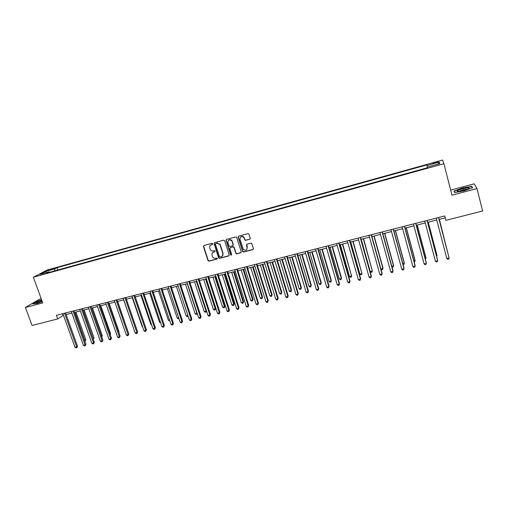 <?xml version="1.0" encoding="UTF-8"?>
<svg xmlns="http://www.w3.org/2000/svg" width="508" height="508" viewBox="0 0 508 508"><rect width="100%" height="100%" fill="white"/><g stroke="black" fill="none" stroke-linecap="round" stroke-linejoin="round"><path stroke-width="0.76" d="M212.769 243.726L212.058 243.319L203.962 245.504L203.454 246.494L207.975 260.61L208.966 261.144L217.056 259.023L217.38 258.255L215.659 258.204C214.274 258.445 213.233 257.924 212.528 256.635L212.046 255.168C211.709 253.613 212.255 252.559 213.684 252.012L214.738 251.739L215.1 251.047L214.389 250.635L213.335 250.914C211.963 251.162 210.922 250.647 210.217 249.371L209.715 247.879C209.379 246.316 209.925 245.256 211.36 244.704L212.407 244.424L212.769 243.726M435.4 162.306L432.708 163.29L435.572 162.935L438.271 161.957L435.4 162.306M249.714 239.281L250.26 238.271L249.009 234.22L247.974 233.629L238.703 236.131L238.169 237.141L242.78 251.746L243.649 252.044L252.908 249.612L253.448 248.609L251.727 243.383L250.914 243.154L246.939 244.208L246.399 245.218L247.148 247.625C247.002 250.285 245.758 250.927 243.402 249.542L240.024 239.3C240.1 236.722 241.306 236.029 243.649 237.223L244.913 240.1L245.739 240.341L250.146 238.989M41.224 298.755L39.421 299.237L25.4 307.48L42.742 302.914L33.357 277.222L443.916 163.709L451.968 195.174L477.006 188.582L482.6 211.017L445.929 220.332L444.792 215.938L56.394 315.316L57.715 318.948L63.437 315.246M25.4 307.48L32.055 325.469L57.715 318.948M224.714 240.767L223.691 240.182L214.605 242.634L214.09 243.63L218.58 257.772L219.596 258.356L228.664 255.975L229.191 254.984L224.714 240.767M226.593 239.401L235.769 236.925L236.614 237.185L241.256 251.816L240.722 252.813L236.791 253.841L235.896 253.505L233.959 247.485L232.937 246.901L230.34 247.587L229.813 248.583L231.699 254.584L230.683 255.016L226.066 240.405L226.593 239.401M48.571 270.396L53.372 268.719L50.819 269.215L47.46 270.497L48.571 270.396M33.357 277.222L47.282 269.97L442.57 160.052L443.916 163.709M49.676 272.256L49.168 271.824L46.901 273.025L427.336 167.761L427.234 167.119L439.769 163.646L439.28 162.109L438.226 164.078M49.168 271.824L40.183 274.314L45.942 271.304L54.813 268.84L54.585 270.897M57.81 270.008L56.979 267.697L54.813 268.84M56.979 267.697L426.872 164.916L426.974 165.525L439.28 162.109M477.006 188.582L474.212 183.833L450.666 190.087M66.123 314.56L71.85 313.099M74.53 312.414L80.328 310.934M83.001 310.255L88.868 308.756M91.535 308.077L97.479 306.559M100.146 305.88L106.159 304.343M108.814 303.67L114.903 302.114M117.558 301.441L123.723 299.866M126.371 299.193L132.613 297.599M135.249 296.926L141.567 295.313M144.202 294.64L150.603 293.008M153.226 292.341L159.703 290.69M162.325 290.017L168.885 288.347M171.494 287.68L178.137 285.985M180.74 285.325L187.465 283.61M190.062 282.943L196.869 281.21M199.46 280.549L206.35 278.79M208.934 278.13L215.913 276.352M218.484 275.692L225.552 273.888M228.117 273.24L235.274 271.412M237.833 270.758L245.078 268.91M247.625 268.262L254.965 266.389M257.499 265.741L264.935 263.849M267.462 263.201L274.987 261.283M277.508 260.642L285.128 258.693M287.636 258.058L295.358 256.089M297.853 255.448L305.67 253.454M308.159 252.819L316.078 250.8M318.548 250.171L326.568 248.126M329.032 247.498L337.153 245.428M339.604 244.799L347.834 242.703M350.272 242.081L358.61 239.954M361.036 239.331L369.475 237.179M371.888 236.563L380.441 234.385M382.841 233.769L391.503 231.565M393.89 230.956L402.66 228.714M405.041 228.111L413.925 225.844M416.287 225.241L425.285 222.942M427.634 222.345L436.753 220.021M439.09 219.424L445.287 217.843M62.503 313.754L63.075 315.335M427.361 167.081L426.974 165.525M46.819 272.478L45.942 271.304M41.612 299.822L36.951 301.435L32.753 303.917L36.938 303.511L42.278 301.657M471.799 186.334L462.509 187.992L453.93 191.065L454.482 192.557L463.848 190.919L472.592 187.776L471.799 186.334L472.116 187.585M454.603 192.538L454.26 191.186L462.509 187.992M212.706 244.215L210.585 245.072M212.858 252.419L215.043 251.517M203.816 245.561L203.683 246.31L208.204 260.413L209.194 260.947L217.367 258.788M214.446 242.697L214.312 243.446L218.853 257.708L219.812 258.159L229.089 255.683M215.798 243.51L215.436 244.208L219.418 256.731L221.202 256.743C222.644 256.203 223.196 255.149 222.866 253.587L219.901 244.469L216.916 243.211L215.722 243.535M222.32 256.089L222.866 253.587M216.021 243.326L217.132 243.027L220.11 244.285L223.076 253.39M230.13 247.682L233.14 246.71L234.023 247.034L236.093 253.314L236.988 253.651L241.16 252.508M226.409 239.478L226.276 240.221L230.816 254.673L231.648 255.035M232.08 241.478L231.686 240.729C229.33 239.268 228.079 239.89 227.927 242.589L229.089 246.139L229.991 246.482L232.588 245.789L233.115 244.786L231.889 240.544C230.835 239.484 229.749 239.382 228.632 240.252M233.001 245.51L233.115 244.786M232.283 241.294L233.318 244.602M240.697 236.988C241.719 236.131 242.767 236.15 243.84 237.046L245.104 239.922L245.929 240.163L249.898 239.103M246.748 249.65L247.148 247.625M246.691 244.323L247.333 247.434M238.493 236.226L238.36 236.963L242.97 251.555L243.84 251.854L253.359 249.295M84.563 340.449L85.801 339.7L75.921 312.058M85.801 339.7L85.071 341.173L74.962 312.306M64.541 313.233L76.695 346.939L75.025 347.339L62.865 313.658M65.551 312.972L77.546 346.265L76.695 346.939L76.784 347.783L76.117 347.948L75.025 347.339M77.546 346.265L76.784 347.783M93.015 338.411L94.012 337.718L84.144 309.963M93.282 339.166L83.204 310.197M94.012 337.718L93.294 339.192M101.53 336.347L102.279 335.725L92.437 307.848M102.279 335.725L101.771 337.033M110.071 334.169L110.611 333.712L100.787 305.714M110.611 333.712L110.274 334.734M72.968 311.074L85.096 344.932L83.414 345.338L71.279 311.506M73.958 310.82L85.928 344.259L85.096 344.932L85.179 345.783L84.506 345.942L83.414 345.338M85.928 344.259L85.179 345.783M81.458 308.902L93.567 342.913L91.865 343.319L79.756 309.34M82.429 308.654L94.38 342.24L93.567 342.913L93.631 343.764L92.951 343.929L91.865 343.319M94.38 342.24L93.631 343.764M90.018 306.711L102.095 340.874L100.387 341.281L88.303 307.156M90.97 306.47L102.889 340.208L102.095 340.874L102.152 341.732L101.473 341.897L100.387 341.281M102.889 340.208L102.152 341.732M118.681 331.965L119.005 331.686L109.201 303.568M119.005 331.686L118.802 332.308M98.647 304.508L110.7 338.817L108.972 339.23L96.914 304.952M99.574 304.267L111.474 338.15L110.7 338.817L110.744 339.687L110.052 339.852L108.972 339.23M111.474 338.15L110.744 339.687M41.77 300.266C38.525 301.384 36.703 302.247 36.297 302.844L36.297 302.851C36.767 303.181 38.741 302.724 42.215 301.479M42.062 301.06L37.998 302.787M33.236 303.867L37.135 301.561L41.675 299.993M463.607 190.475L468.478 188.76C470.154 187.503 468.274 187.503 462.826 188.76C459.492 189.687 457.606 190.468 457.168 191.11C457.429 191.675 459.575 191.459 463.607 190.475M467.805 189.084L463.118 189.763L458.953 191.383M462.572 188.208L471.576 186.607L472.281 187.89M454.749 192.513L454.26 191.186M127.356 329.743L117.685 301.403M123.666 299.879L133.629 328.619M132.283 297.682L142.17 326.561L142.494 326.479M142.608 326.822L142.17 326.561M140.97 295.466L150.832 324.472L151.428 324.326M151.644 324.961L150.832 324.472M149.727 293.237L159.556 322.364L160.433 322.155M160.706 322.967L159.556 322.364M107.34 302.279L119.361 336.747L117.621 337.16L105.594 302.73M108.248 302.05L120.117 336.086L119.361 336.747L119.399 337.617L118.707 337.788L117.621 337.16M120.117 336.086L119.399 337.617M116.103 300.038L128.099 334.658L126.346 335.077L114.344 300.488M116.992 299.809L128.835 333.997L128.099 334.658L128.124 335.54L127.419 335.705L126.346 335.077M128.835 333.997L128.124 335.54M124.936 297.777L136.9 332.556L135.134 332.975L123.158 298.234M125.806 297.555L137.617 331.902L136.9 332.556L136.912 333.439L136.208 333.61L135.134 332.975M137.617 331.902L136.912 333.439M133.839 295.504L145.771 330.435L143.993 330.86L132.048 295.961M134.69 295.281L146.469 329.781L145.771 330.435L145.777 331.324L145.066 331.495L143.993 330.86M146.469 329.781L145.777 331.324M142.811 293.205L154.718 328.295L152.921 328.727L141.008 293.668M143.643 292.995L155.391 327.647L154.718 328.295L154.711 329.197L153.994 329.368L152.921 328.727M155.391 327.647L154.711 329.197M158.547 290.982L168.351 320.243L169.507 319.97M169.78 320.783L168.351 320.243M151.86 290.894L163.735 326.142L161.925 326.574L150.044 291.357M152.667 290.684L164.389 325.495L163.735 326.142L163.716 327.05L162.992 327.222L161.925 326.574M164.389 325.495L163.716 327.05M167.437 288.715L177.216 318.11L178.657 317.76M178.93 318.579L178.251 318.745L177.216 318.11M160.979 288.557L172.822 323.971L170.999 324.409L159.15 289.027M161.766 288.353L173.45 323.329L172.822 323.971L172.79 324.885L172.06 325.056L170.999 324.409M173.45 323.329L172.79 324.885M176.397 286.429L186.15 315.957L187.884 315.538M188.106 316.205L187.179 316.598L186.15 315.957M187.941 315.703L187.896 316.421M170.174 286.207L181.978 321.78L180.143 322.224L168.326 286.677M170.936 286.01L182.594 321.145L181.978 321.78L181.94 322.701L181.204 322.872L180.143 322.224M182.594 321.145L181.94 322.701M185.433 284.124L195.155 313.785L196.964 313.347L187.249 283.661M197.269 313.563L196.183 314.427L195.155 313.785M196.907 314.255L197.142 313.163M179.445 283.832L191.218 319.576L189.363 320.021L177.584 284.309M180.188 283.642L191.802 318.941L191.16 320.497L190.417 320.675L189.363 320.021M191.802 318.941L191.16 320.497M194.539 281.8L204.235 311.594L206.058 311.156L196.367 281.337M206.502 310.858L205.988 312.071L205.257 312.249L204.235 311.594M205.988 312.071L206.451 310.712M188.786 281.438L200.527 317.354L198.66 317.798L186.912 281.921M189.509 281.254L201.092 316.719L200.457 318.281L199.714 318.459L198.66 317.798M201.092 316.719L200.457 318.281M203.714 279.464L213.379 309.391L215.221 308.947L215.735 308.35L206.216 278.822M215.735 308.35L215.138 309.867L215.221 308.947L205.562 278.994M215.138 309.867L214.401 310.045L213.379 309.391M198.209 279.032L209.912 315.106L208.026 315.557L196.317 279.514M198.907 278.854L210.452 314.477L209.829 316.046L209.08 316.224L208.026 315.557M210.452 314.477L209.829 316.046M212.966 277.101L222.599 307.169L224.453 306.724L224.949 306.127L215.462 276.466M224.949 306.127L224.358 307.651L224.453 306.724L214.827 276.625M224.358 307.651L223.615 307.829L222.599 307.169M222.294 274.726L231.896 304.927L233.763 304.476L234.232 303.886L224.777 274.091M234.232 303.886L233.655 305.41L233.763 304.476L224.168 274.244M233.655 305.41L232.912 305.587L231.896 304.927M231.692 272.326L241.268 302.666L243.148 302.216L243.599 301.625L234.175 271.691M243.599 301.625L243.027 303.155L243.148 302.216L233.585 271.844M243.027 303.155L242.278 303.333L241.268 302.666M241.173 269.907L250.711 300.393L252.609 299.936L253.035 299.352L243.643 269.278M253.035 299.352L252.476 300.882L252.609 299.936L243.078 269.424M252.476 300.882L251.714 301.066L250.711 300.393M250.723 267.468L260.229 298.094L262.147 297.637L262.547 297.053L253.187 266.84M262.547 297.053L262.001 298.59L262.147 297.637L252.647 266.979M262.001 298.59L261.233 298.774L260.229 298.094M260.356 265.011L269.831 295.783L271.761 295.319L272.136 294.742L262.814 264.389M272.136 294.742L271.602 296.278L271.761 295.319L262.293 264.522M271.602 296.278L270.827 296.462L269.831 295.783M270.072 262.534L279.508 293.453L281.451 292.983L281.807 292.405L272.517 261.912M281.807 292.405L281.28 293.948L281.451 292.983L272.021 262.039M281.28 293.948L280.505 294.132L279.508 293.453M279.864 260.039L289.262 291.097L291.224 290.627L291.554 290.055L282.302 259.417M291.554 290.055L291.04 291.598L291.224 290.627L281.832 259.537M291.04 291.598L290.252 291.789L289.262 291.097M289.738 257.518L299.098 288.728L301.079 288.252L301.377 287.687L292.163 256.902M301.377 287.687L300.876 289.23L301.079 288.252L291.725 257.016M300.876 289.23L300.088 289.42L299.098 288.728M299.695 254.978L309.016 286.334L311.01 285.852L311.29 285.293L302.114 254.362M311.29 285.293L310.794 286.842L311.01 285.852L301.695 254.47M310.794 286.842L310.001 287.033L309.016 286.334M309.734 252.419L319.018 283.921L321.031 283.439L321.278 282.886L312.141 251.803M321.278 282.886L320.802 284.436L321.031 283.439L311.753 251.904M320.802 284.436L319.996 284.626L319.018 283.921M319.856 249.834L329.101 281.495L331.127 281.007L331.349 280.454L322.256 249.225M331.349 280.454L330.886 282.01L331.127 281.007L321.894 249.32M330.886 282.01L330.073 282.2L329.101 281.495M330.067 247.231L339.268 279.044L341.312 278.549L341.509 278.003L332.454 246.621M341.509 278.003L341.059 279.559L341.312 278.549L332.118 246.71M341.059 279.559L340.239 279.756L339.268 279.044M340.36 244.608L349.523 276.568L351.58 276.073L342.735 243.999M351.752 275.533L351.314 277.095L351.58 276.073L342.43 244.081M351.314 277.095L350.488 277.292L349.523 276.568M350.749 241.96L359.861 274.079L361.944 273.577L353.111 241.357M359.861 274.079L360.826 274.803L361.652 274.599L361.944 273.577L352.831 241.427M361.22 239.287L370.288 271.564L372.383 271.056L363.569 238.69M370.288 271.564L371.246 272.294L372.085 272.091L372.383 271.056L363.322 238.747M380.917 269.005L382.918 268.516L383.007 267.989L374.123 235.998M380.956 269.145L381.756 269.767L382.6 269.558L382.918 268.516L373.901 236.049M391.82 266.376L393.541 265.957L393.598 265.436L384.759 233.28M391.966 266.903L393.211 267.005L393.541 265.957L384.575 233.331M207.709 276.6L219.373 312.845L217.475 313.303L205.804 277.089M208.382 276.428L219.894 312.217L219.278 313.792L218.523 313.969L217.475 313.303M219.894 312.217L219.278 313.792M217.291 274.149L228.911 310.566L227 311.023L215.367 274.637M217.938 273.983L229.413 309.944L228.81 311.518L228.041 311.702L227 311.023M229.413 309.944L228.81 311.518M226.949 271.678L238.531 308.267L236.601 308.731L225.012 272.174M227.571 271.52L239.008 307.651L238.417 309.226L237.642 309.41L236.601 308.731M239.008 307.651L238.417 309.226M236.69 269.183L248.234 305.949L246.285 306.413L234.734 269.685M237.287 269.03L248.679 305.333L248.101 306.915L247.326 307.099L246.285 306.413M248.679 305.333L248.101 306.915M242.786 251.289L242.894 251.631M246.507 266.675L258.013 303.613L256.051 304.082L244.539 267.176M247.085 266.522L258.439 303.003L257.867 304.584L257.08 304.775L256.051 304.082M258.439 303.003L257.867 304.584M256.413 264.135L267.875 301.257L265.894 301.733L254.425 264.649M256.965 263.995L268.275 300.647L267.716 302.235L266.922 302.425L265.894 301.733M268.275 300.647L267.716 302.235M266.402 261.582L277.819 298.882L275.825 299.358L264.395 262.096M266.922 261.449L278.194 298.279L277.647 299.866L276.847 300.057L275.825 299.358M278.194 298.279L277.647 299.866M276.479 259.004L287.846 296.481L285.833 296.964L274.453 259.524M276.968 258.877L288.195 295.885L287.661 297.478L286.855 297.669L285.833 296.964M288.195 295.885L287.661 297.478M286.633 256.407L297.961 294.069L295.929 294.551L284.594 256.927M287.103 256.286L298.279 293.472L297.758 295.072L296.945 295.262L295.929 294.551M298.279 293.472L297.758 295.072M296.882 253.784L308.159 291.63L306.114 292.119L294.824 254.311M297.32 253.67L308.451 291.04L307.943 292.64L307.124 292.837L306.114 292.119M308.451 291.04L307.943 292.64M307.219 251.136L318.446 289.173L316.382 289.668L305.143 251.67M307.626 251.035L318.707 288.582L318.211 290.189L317.386 290.386L316.382 289.668M318.707 288.582L318.211 290.189M317.64 248.469L328.816 286.696L326.739 287.191L315.551 249.009M318.021 248.374L329.057 286.112L328.574 287.719L327.743 287.915L326.739 287.191M329.057 286.112L328.574 287.719M328.155 245.783L339.28 284.194L337.185 284.696L326.047 246.323M328.511 245.688L339.49 283.616L339.02 285.223L338.182 285.426L337.185 284.696M339.49 283.616L339.02 285.223M338.766 243.065L349.834 281.673L347.72 282.175L336.633 243.611M339.084 242.983L350.018 281.095L349.561 282.708L348.71 282.912L347.72 282.175M350.018 281.095L349.561 282.708M349.466 240.328L360.483 279.127L358.343 279.635L347.313 240.881M349.758 240.252L360.629 278.555L360.191 280.175L359.334 280.378L358.343 279.635M360.255 237.566L371.221 276.562L369.068 277.076L358.089 238.119M360.521 237.503L371.342 275.996L370.91 277.616L370.053 277.825L369.068 277.076M371.145 234.779L382.054 273.971L379.882 274.491L368.96 235.337M371.38 234.721L382.143 273.412L381.73 275.038L380.86 275.241L379.882 274.491M382.13 231.972L392.982 271.361L390.792 271.888L379.927 232.531M382.334 231.921L393.04 270.808L392.64 272.434L391.763 272.644L390.792 271.888M402.819 263.722L404.26 263.373L404.285 262.858L395.491 230.543M403.066 264.636L403.911 264.433L404.26 263.373L395.338 230.581M393.217 229.133L404.006 268.726L401.796 269.253L390.995 229.705M393.382 229.089L404.031 268.18L403.65 269.805L402.761 270.015L401.796 269.253M413.918 261.048L415.068 260.769L415.061 260.255L406.317 227.781M414.166 261.963L414.699 261.836L415.068 260.769L406.197 227.813M404.4 226.27L415.131 266.065L412.896 266.605L402.158 226.847M404.533 226.238L415.125 265.525L414.75 267.157L413.861 267.373L412.896 266.605M425.113 258.35L425.971 258.14L425.933 257.632L417.239 225M425.361 259.271L425.971 258.14L417.144 225.019M415.684 223.387L426.352 263.385L424.097 263.925L413.423 223.964M415.785 223.361L426.314 262.846L425.958 264.484L425.056 264.7L424.097 263.925M436.41 255.626L436.963 255.492L436.899 254.984L428.257 222.186M436.62 256.426L436.963 255.492L428.193 222.206M427.076 220.472L437.674 260.68L435.4 261.226L424.79 221.056M427.139 220.453L437.604 260.147L437.261 261.785L436.353 262.007L435.4 261.226M447.808 252.876L439.369 219.354M447.897 253.232L439.337 219.361M438.563 217.532L449.097 257.95L446.805 258.496L436.258 218.123M438.595 217.526L449.097 257.95L448.666 259.067L447.751 259.283L446.805 258.496M50.997 269.697L50.819 269.215M52.388 269.189L52.254 268.815M37.001 302.965L36.297 302.851M458.375 191.421L457.168 191.11"/></g></svg>
